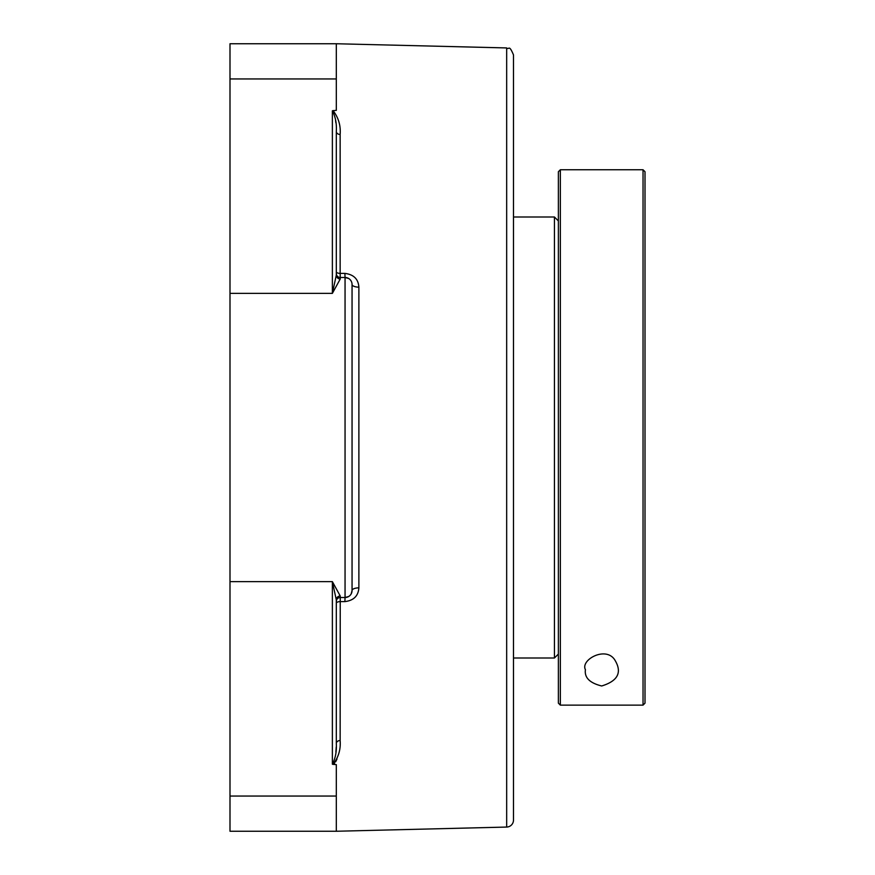 <?xml version="1.0" encoding="UTF-8"?>
<svg xmlns="http://www.w3.org/2000/svg" width="875" height="875" viewBox="0 0 875 875"><rect width="100%" height="100%" fill="white"/><g stroke="black" fill="none" stroke-linecap="round" stroke-linejoin="round"><path stroke-width="1.31" d="M335.847 122.708L335.584 120.531M333.911 112.711L333.375 111.541M333.353 111.519L332.369 110.797C335.475 116.791 336.788 123.681 336.306 131.458A3.938 3.03 180 0 0 340.145 134.487C340.845 125.595 338.483 117.633 333.069 110.622L332.369 110.797L332.369 293.366L340.244 279.005A3.938 3.905 0 0 1 336.306 275.111L332.369 293.366L229.994 293.366L229.994 831.25L336.306 831.25L336.306 764.63L333.069 764.378C338.494 757.356 340.845 749.394 340.145 740.512A3.938 3.03 0 0 0 336.306 743.542C336.788 751.308 335.475 758.198 332.369 764.203L332.697 764.159M336.995 759.03L335.661 761.819M334.622 763.273L333.998 763.875M335.891 751.789L336.241 746.9M229.994 581.634L332.369 581.634L336.306 599.889A3.938 3.905 180 0 1 340.244 595.995L332.369 581.634L332.369 764.203L333.069 764.378M340.145 740.512L340.244 597.516A3.938 3.938 0 0 0 336.306 601.453A3.938 3.938 0 0 1 340.244 597.516L345.056 597.516L344.881 601.606C353.631 600.545 358.302 595.952 358.881 587.847L358.881 287.153C358.323 279.059 353.653 274.477 344.881 273.394L340.145 273.394L340.145 134.487M336.306 743.542L336.306 599.889M340.244 279.005L340.244 277.484A3.938 3.938 0 0 1 336.306 273.547A3.938 3.938 0 0 0 340.244 277.484L340.145 273.394A3.938 1.641 180 0 1 336.306 271.753M336.306 275.111L336.306 131.458M506.669 47.939C509.195 50.28 508.823 43.739 513.494 54.939L513.494 820.061A7 7 0 0 1 506.669 827.061L506.669 47.939L336.306 43.75L336.306 110.37L333.069 110.622M336.306 43.75L229.994 43.75L229.994 293.366M336.306 603.247A3.938 1.641 0 0 1 340.145 601.606L344.881 601.606M344.881 273.394L345.056 277.484L348.666 278.491M348.709 596.488L345.056 597.516A7 7 0 0 0 352.056 590.516L352.056 284.484A7 2.68 180 0 0 358.881 287.153M351.181 593.906L352.056 590.516A7 2.68 180 0 1 358.881 587.847M352.056 500.5L352.056 437.5M340.244 277.484L345.056 277.484A7 7 0 0 1 352.056 284.484A7 7 0 0 0 345.056 277.484L345.056 597.516M643.037 705.13L645.006 703.161L645.006 171.719L643.037 169.75L643.037 705.13L560.35 705.13L643.037 705.13M560.35 169.75L558.381 171.719L558.381 703.161L560.35 705.13L560.35 169.75L643.037 169.75M585.419 669.692C580.125 659.783 606.692 645.203 615.245 660.691C622.18 672.634 617.663 681.067 601.694 685.978C589.717 683.025 584.292 677.6 585.419 669.692M558.381 220.938L554.444 217L513.494 217M554.444 217L554.444 658L558.381 654.062M340.244 595.995L340.244 597.516A3.938 3.938 0 0 0 336.306 601.453M229.994 78.947L336.306 78.947M229.994 796.053L336.306 796.053M506.669 827.061L336.306 831.25M513.494 658L554.444 658"/></g></svg>
